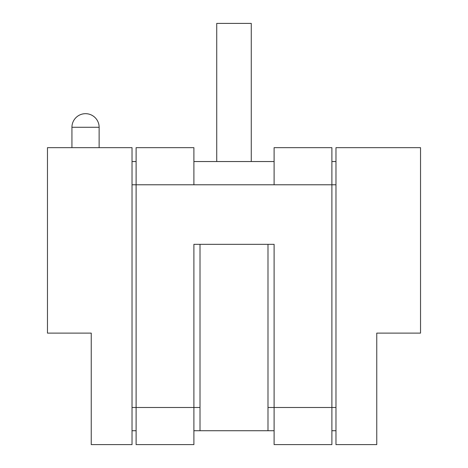 <?xml version="1.0" encoding="UTF-8"?>
<svg xmlns="http://www.w3.org/2000/svg" width="468" height="468" viewBox="0 0 468 468"><rect width="100%" height="100%" fill="white"/><g stroke="black" fill="none" stroke-linecap="round" stroke-linejoin="round"><path stroke-width="0.7" d="M132.029 407.482L136.112 407.482L136.112 444.6L193.892 444.6L193.892 407.482L136.112 407.482L136.112 147.666L193.892 147.666L193.892 184.784L274.108 184.784L274.108 147.666L331.888 147.666L331.888 184.784L274.108 184.784M200.011 407.482L193.892 407.482L193.892 244.331L274.108 244.331L274.108 444.6L331.888 444.6L331.888 184.784L335.971 184.784M216.731 161.536L216.731 23.4L251.269 23.4L251.269 161.536M99.128 127.273L71.937 127.273A13.595 13.595 0 0 1 85.533 113.677A13.595 13.595 0 0 1 99.128 127.273L99.128 147.666M71.937 127.273L71.937 147.666M132.029 147.666L47.467 147.666L47.467 333.117L91.242 333.117L91.242 444.6L132.029 444.6L132.029 147.666M420.533 147.666L335.971 147.666L335.971 444.6L376.758 444.6L376.758 333.117L420.533 333.117L420.533 147.666M193.892 430.73L200.011 430.73L200.011 244.331L267.988 244.331L267.988 430.73L274.108 430.73M331.888 430.73L335.971 430.73M132.029 430.73L136.112 430.73M57.371 333.117L91.242 333.117M410.629 333.117L376.758 333.117M335.971 161.536L331.888 161.536M274.108 161.536L193.892 161.536M136.112 161.536L132.029 161.536M267.988 430.73L200.011 430.73M193.892 184.784L132.029 184.784M335.971 407.482L267.988 407.482"/></g></svg>
